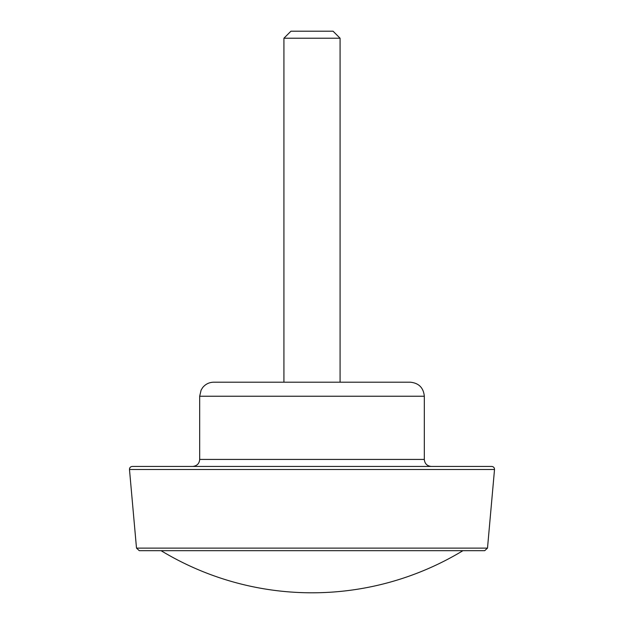 <?xml version="1.0" encoding="UTF-8"?>
<svg xmlns="http://www.w3.org/2000/svg" width="624" height="624" viewBox="0 0 624 624"><rect width="100%" height="100%" fill="white"/><g stroke="black" fill="none" stroke-linecap="round" stroke-linejoin="round"><path stroke-width="0.94" d="M424.32 396.24C423.485 387.715 418.805 383.035 410.28 382.2L213.72 382.2C209.227 382.301 205.553 384.08 202.691 387.551L201.115 390.062L199.68 396.24L424.32 396.24L424.32 459.42L199.68 459.42L199.68 396.24M340.08 382.2L340.08 38.22L283.92 38.22L283.92 382.2M340.08 38.22L333.06 31.2L290.94 31.2L283.92 38.22M494.52 469.498L487.5 548.122L484.7 550.68L139.3 550.68L136.5 548.122L129.48 469.498C129.519 467.665 130.455 466.643 132.28 466.44L491.72 466.44C493.545 466.643 494.481 467.665 494.52 469.498L129.48 469.498M431.34 466.44C427.073 466.027 424.733 463.687 424.32 459.42M487.5 548.122L136.5 548.122M161.07 550.68A291.478 291.478 0 0 0 462.93 550.68M199.68 459.42C199.345 463.609 197.005 465.949 192.66 466.44"/></g></svg>

